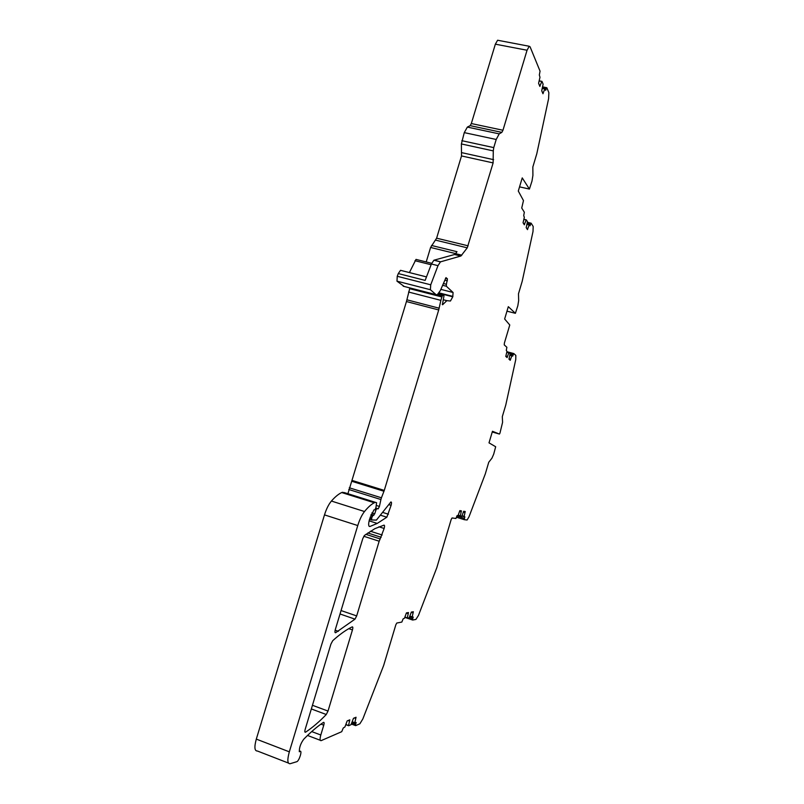 <?xml version="1.0" encoding="UTF-8"?>
<svg xmlns="http://www.w3.org/2000/svg" width="804" height="804" viewBox="0 0 804 804"><rect width="100%" height="100%" fill="white"/><g stroke="black" fill="none" stroke-linecap="round" stroke-linejoin="round"><path stroke-width="1.21" d="M505.867 356.142L507.414 356.554L507.103 357.579L505.776 356.433L506.962 351.418L506.299 350.373L506.882 347.288L504.249 344.896L504.399 343.027L509.776 324.997L504.641 318.997L508.309 306.676L515.394 313.309L517.826 305.741L518.66 300.676L518.49 293.751L522.178 281.38L533.012 231.512L533.183 226.467L531.163 223.21L527.444 222.346L531.032 223.17L530.047 225.763L529.414 224.768L527.042 224.205L529.354 224.748M342.524 492.279L376.604 502.711L344.223 492.561L341.71 492.55C338.534 494.018 335.097 496.852 331.419 501.053C328.675 504.319 326.364 508.932 324.484 514.882L256.305 739.107C254.144 747.117 254.526 751.097 257.441 751.026L288.415 763.056M347.901 493.716L406.452 301.55L409.879 287.912M401.447 270.566L400.523 270.325L398.281 273.571L397.236 276.285L396.975 281.169L404.181 286.455M409.397 272.576L416.01 259.401L431.678 263.31M426.21 261.943L430.592 247.461L436.612 238.185L461.516 155.936L461.385 143.956L464.27 132.62L467.355 127.092L470.159 125.645L471.325 123.545L495.354 44.17L497.606 40.24L529.223 46.26L527.062 50.24L495.354 44.17M498.229 40.361L497.606 40.24M523.484 223.432L524.7 223.713L524.369 224.808L523.062 222.768L524.339 217.271L523.695 215.683L524.339 212.226L521.726 208.025L523.474 200.588L518.299 191.05L522.238 177.895L529.414 189.081L531.987 181.101L532.911 175.393L532.841 166.981L536.791 153.785L548.599 98.681L548.861 92.661L546.851 87.757L542.65 86.852M398.281 273.571L425.155 280.395L431.396 264.013L437.989 265.652L440.451 261.863L460.933 256.004L467.245 247.833L493.123 162.91L493.274 150.891L461.385 143.956M460.803 256.054L454.521 254.506L433.879 260.235L431.396 264.013M454.521 254.506L455.546 253.642L461.818 255.18M431.527 245.471L456.994 251.702L455.546 253.642M523.846 219.572L526.339 219.884L527.484 221.703L526.198 227.643L527.484 229.622L527.796 228.547L526.6 228.266M506.731 352.484L508.972 352.755L510.128 353.79L508.952 359.177L510.238 360.292L510.54 359.277L509.043 358.875M456.933 516.047L464.431 518.379L464.35 519.696L467.114 519.997L469.013 516.771L485.284 473.948L488.762 462.23L491.917 458.22L493.696 454.19L495.676 446.753L489.013 442.863L492.46 431.276L499.445 434.059L499.937 433.185L502.58 422.321L502.309 416.663L505.776 405.005L515.746 359.629L515.836 355.408L513.786 353.549L506.892 351.72M458.22 515.123L461.757 516.359L463.677 511.264L465.235 511.525L464.099 516.349L464.883 516.841L464.431 518.379M409.326 617.572L412.713 618.728L412.683 620.035L415.909 619.432L418.462 615.432L436.803 567.704L451.175 519.505L452.049 517.957L455.938 518.479L457.054 515.645L458.099 515.434L459.858 510.6L461.456 510.882L460.31 515.766M404.965 616.949L407.337 618.105L409.176 617.774L411.357 612.075L413.356 611.754L412.181 616.879L413.216 617.06L412.713 618.728M351.8 722.917L355.619 724.334L355.659 725.64L359.88 723.791L362.825 718.977L383.659 665.471L395.809 624.859L396.774 623.04L401.829 622.065L403.136 618.859L404.462 618.246L406.432 612.879L408.492 612.547L407.306 617.743M345.931 724.394L348.655 725.721L350.986 724.726L353.489 718.304L356.051 717.248L354.825 722.716L356.162 722.515L355.619 724.334M311.711 731.58L320.806 735.007C319.731 738.976 319.861 740.846 321.168 740.625L341.72 731.69L343.258 728.022L344.936 726.927L347.177 720.907L349.82 719.821L348.584 725.379M320.806 735.007L323.761 725.198C324.313 723.097 324.223 722.163 323.489 722.384L323.439 722.414C317.469 726.334 310.897 731.931 303.741 739.218C300.666 743.419 299.199 747.599 299.349 751.76L299.339 751.73M529.223 46.26L530.087 46.813L540.047 71.144L539.333 75.023L539.976 77.264L538.579 83.325L539.886 86.43L540.238 85.264L539.313 85.083M539.162 81.063L541.976 81.405L543.122 84.159L541.715 90.751L542.991 93.756L543.333 92.611L542.429 92.43M526.138 220.115L524.7 223.713M526.982 224.467L529.213 224.989L527.796 228.547M508.771 353.026L507.414 356.554M509.897 355.267L511.877 355.79L510.54 359.277M511.877 355.79L512.721 356.102L513.696 353.549L506.892 351.73M463.426 512.088L464.923 512.55M459.607 511.444L461.144 511.917M411.296 612.286L413.025 612.869M406.382 613.07L408.161 613.673M354.323 717.962L355.68 718.464M348.072 720.545L349.449 721.057M256.305 739.107L289.329 751.83C287.139 759.911 287.41 763.87 290.123 763.72L296.947 761.649C299.339 760.483 302.415 750.373 300.113 751.237L299.369 751.74M289.329 751.83L357.76 525.555L324.484 514.882M375.036 502.47L374.272 502.761C371.277 504.309 368.031 507.234 364.503 511.525C361.88 514.872 359.629 519.545 357.76 525.555M369.066 526.238L369.89 526.499C368.403 526.449 368.262 524.128 369.458 519.545L373.92 509.897L374.875 509.806L375.9 507.746L376.604 502.711M369.89 526.499L377.227 523.424L386.845 517.213L391.106 505.334C391.709 502.982 391.618 501.867 390.855 501.987L376.403 520.098L371.538 519.947L371.83 517.515L370.222 517.002M370.805 515.314L372.714 515.927L371.83 517.515M372.714 515.927L374.704 513.826L376.011 509.867L375.126 509.585M375.729 508.359L376.805 508.701L376.011 509.867M376.805 508.701L378.222 508.831L379.418 506.43L380.915 499.535L348.785 489.495M349.298 487.777L381.438 497.797L380.915 499.535M381.438 497.797L384.282 490.4L438.713 309.952L440.883 300.364L408.563 292.023M409.578 288.656L441.909 296.957L440.883 300.364M441.909 296.957L442.351 295.852L437.517 294.616M442.391 304.676L443.999 295.782L442.934 294.978L442.351 295.852M442.612 304.736L446.843 300.656L450.441 301.018L452.793 296.797L453.074 292.485L446.341 286.234L442.713 285.319M443.517 283.541L446.401 284.274L446.341 286.234M446.401 284.274L447.446 278.867L445.989 277.641L440.321 290.606L437.265 294.756L436.039 294.636L430.381 289.711L396.975 281.169M397.236 276.285L430.733 284.807L430.381 289.711M430.733 284.807L437.989 265.652M461.828 140.68L493.756 147.604L493.274 150.891M493.756 147.604L496.209 139.474L464.27 132.62M467.355 127.092L499.204 133.876L496.209 139.474M499.204 133.876L501.827 132.379L502.962 130.248L527.062 50.24M541.765 81.576L540.238 85.264M542.308 88.47L544.831 88.973L543.333 92.611M544.831 88.973L545.665 90.319L546.68 87.656M365.9 534.338L380.161 538.931L384.141 528.469C384.704 526.329 384.664 525.213 384.01 525.133L374.805 528.7L364.513 535.384L362.795 538.559L335.318 629.552C334.725 631.803 334.826 632.859 335.62 632.718L354.996 619.15L356.674 615.914L379.166 541.223L363.79 536.258M380.161 538.931L379.166 541.223M328.012 711.058L352.453 629.924C353.026 627.773 352.946 626.748 352.222 626.879L349.75 628.135C344.544 630.969 338.866 635.16 332.715 640.708L330.906 644.145L305.198 729.298C304.615 731.489 304.726 732.464 305.53 732.213L305.59 732.173C312.404 727.65 319.299 721.761 326.273 714.505L328.012 711.058L312.444 705.289M515.314 313.299L506.972 311.168M434.039 260.174L440.612 261.802M431.115 264.737L414.985 260.707M455.587 253.592L430.592 247.461M529.303 189.04L519.555 186.85M526.278 219.874L523.896 219.321M527.213 223.391L530.519 224.165M508.942 352.755L506.791 352.182L508.932 352.755M512.058 355.519L509.957 354.966L512.037 355.529M510.108 353.77L513.163 354.584M492.239 431.999L499.445 434.059M456.571 517.274L464.35 519.696M461.938 516.047L464.109 516.721M462.069 515.726L464.099 516.349M458.089 515.454L460.32 516.148M404.804 617.361L412.603 620.015M409.789 616.417L412.181 617.221M409.909 616.105L412.181 616.879M404.844 617.261L407.306 618.095M351.368 724.042L355.489 725.57M352.142 722.042L354.815 723.027M352.252 721.761L354.825 722.716M345.82 724.665L348.574 725.69M320.273 740.283L307.54 735.459M323.761 725.198L320.937 724.133M331.419 501.053L364.503 511.525M342.253 492.319L374.775 502.52M380.684 515.264L386.845 517.213M382.804 512.449L388.422 514.218M391.106 505.334L388.734 504.59M371.488 519.927L369.528 519.304M369.91 518.037L371.518 518.54M373.87 515.253L371.167 514.399M371.85 512.922L374.704 513.826M378.051 508.872L375.79 508.158M376.362 505.475L379.418 506.43M383.98 491.264L351.891 481.315M352.182 480.46L384.282 490.4M438.713 309.952L406.452 301.55M406.904 299.812L439.175 308.203M438.421 293.792L442.984 294.957M442.28 304.334L442.873 304.495M438.853 293.229L452.793 296.797M452.903 296.415L439.095 292.877M440.873 289.38L453.074 292.485M447.386 280.837L444.883 280.204M445.476 278.365L447.446 278.867M403.196 286.204L436.039 294.636M467.245 247.833L435.698 240.165M436.612 238.185L468.149 245.833M493.123 162.91L461.516 155.936M461.958 152.71L493.606 159.664M501.827 132.379L470.159 125.645M471.325 123.545L502.962 130.248M541.876 81.385L539.203 80.862M544.941 88.782L542.348 88.259L544.971 88.752M542.439 87.847L546.177 88.601M335.057 632.517L335.62 632.718M340.022 613.975L354.996 619.15M341.057 610.548L356.674 615.914M381.176 537.293L367.8 532.982M370.423 531.233L382.171 535.012M384.141 528.469L378.905 526.791M352.453 629.924L348.815 628.658M304.877 731.901L305.59 732.173M311.339 708.947L326.273 714.505M433.879 260.235L440.451 261.863M454.652 254.456L460.933 256.004M400.523 270.325L426.492 276.898M519.555 186.86L529.313 189.061M526.288 219.864L523.896 219.311M299.239 751.107L299.862 751.348M341.71 492.55L374.272 502.761M369.106 520.831L377.227 523.424M375.709 508.409L376.694 508.721M375.82 508.078L378.222 508.831M438.401 293.812L442.934 294.978M443.275 299.741L446.843 300.656M541.906 81.365L539.213 80.832M335.147 630.185L338.363 631.311M304.897 731.972L305.53 732.213"/></g></svg>
